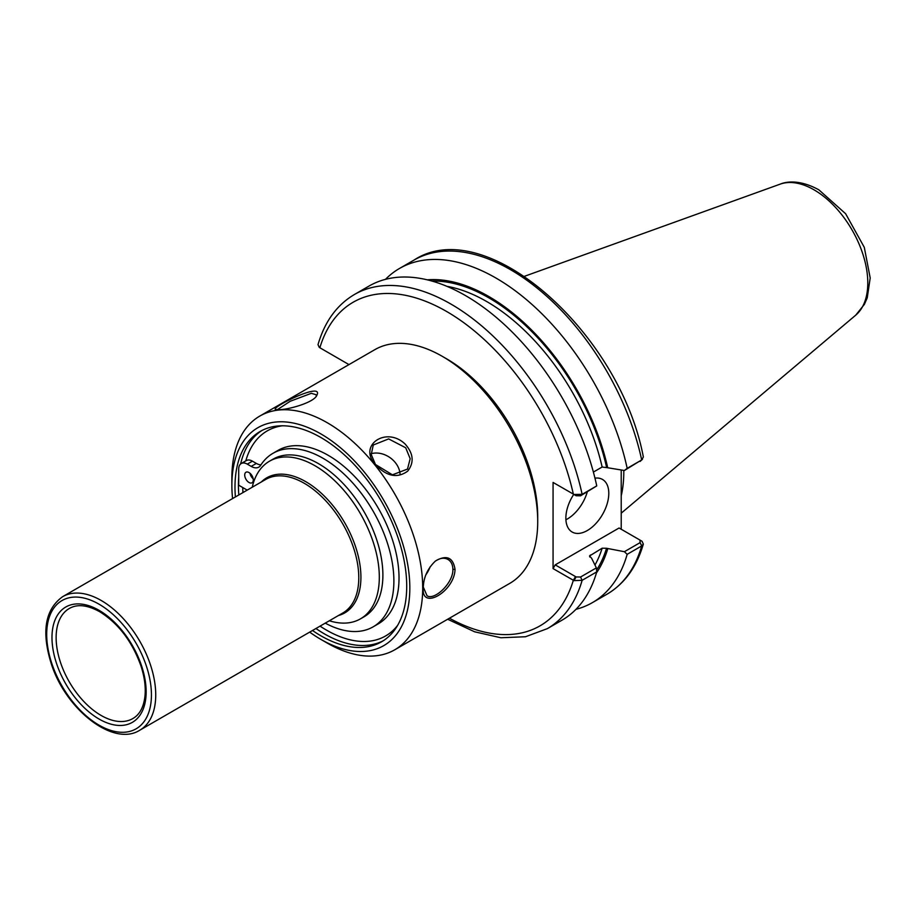 <?xml version="1.0" encoding="UTF-8"?>
<svg xmlns="http://www.w3.org/2000/svg" width="916" height="916" viewBox="0 0 916 916"><rect width="100%" height="100%" fill="white"/><g stroke="black" fill="none" stroke-linecap="round" stroke-linejoin="round"><path stroke-width="1.37" d="M573.989 494.468L576.095 495.728L580.549 495.819L596.751 485.892L582.129 494.342L573.989 494.468L553.069 482.434L553.069 568.596L573.989 580.63L582.129 580.32L596.751 571.87L596.373 567.886L580.549 577.023L576.095 576.931L573.989 580.63M348.962 364.591L319.283 347.416L318.012 344.634C324.699 321.642 336.836 304.925 354.435 294.494A192.921 111.386 -120 0 1 582.129 494.342L580.549 495.819M329.348 620.773A91.005 52.544 -120 0 0 360.469 618.85L364.03 616.8A91.005 52.544 -120 0 0 382.888 575.134A91.005 52.544 -120 0 0 343.156 483.545A91.005 52.544 -120 0 0 273.025 459.168L269.464 461.217A91.005 52.544 -120 0 0 252.244 487.22M360.469 618.85A91.005 52.544 -120 0 0 379.316 577.195A91.005 52.544 -120 0 0 339.596 485.606A91.005 52.544 -120 0 0 269.464 461.217M621.22 469.988L621.22 529.242M643.353 457.004L641.692 459.947L627.174 468.339A192.921 111.386 -120 0 0 399.468 268.48A192.921 111.386 -120 0 0 385.476 279.357M593.385 472.072L602.144 467.023L607.709 467.755A175.391 101.264 -120 0 0 427.245 279.827M607.709 467.755L624.391 470.503L642.448 459.408M627.174 468.339L624.391 470.503M575.981 609.323A192.921 111.386 -120 0 0 592.389 602.636A192.921 111.386 -120 0 0 627.174 554.317L641.692 545.936L643.33 544.104L642.07 541.322L640.044 540.119M576.095 576.931L555.211 564.874L619.067 528.005L639.963 540.062L640.112 542.627L624.391 551.707L627.174 554.317M624.391 551.707L606.529 548.272L602.144 548.215L589.526 555.943L591.61 558.245L596.373 567.886M596.453 572.901A175.391 101.264 -120 0 0 607.709 548.959M447.638 619.25L474.637 631.8L500.903 637.754L525.509 636.746L547.344 628.639L561.977 620.189A192.921 111.386 -120 0 0 596.751 571.87M596.751 485.892A192.921 111.386 -120 0 0 369.056 286.044L354.435 294.494M555.211 483.671L553.069 482.434M319.856 347.782A186.853 107.882 -120 0 1 446.596 311.474A186.853 107.882 -120 0 1 573.336 494.136L576.095 495.728M553.069 568.596L555.211 564.874M642.07 541.322L640.135 540.165M565.905 519.773A30.354 17.53 120 0 0 587.282 491.926M594.965 478.152A30.354 17.53 -60 0 1 602.499 479.446A30.354 17.53 -60 0 1 608.797 493.335A30.354 17.53 -60 0 1 595.537 523.895A30.354 17.53 -60 0 1 572.145 532.024A30.354 17.53 -60 0 1 565.859 518.124A30.354 17.53 -60 0 1 573.748 494.377M621.22 495.854A134.938 77.906 -120 0 0 623.796 471.912A134.938 77.906 -120 0 0 623.785 470.4M309.688 632.12A125.836 72.65 -120 0 0 320.852 639.379L327.287 643.101A134.938 77.906 -120 0 0 394.762 649.788A134.938 77.906 -120 0 0 422.7 588.015A134.938 77.906 -120 0 0 363.801 452.218A134.938 77.906 -120 0 0 259.823 416.059A134.938 77.906 -120 0 0 231.874 477.831L231.874 485.274A125.836 72.65 -120 0 0 232.572 498.567M394.762 649.788L509.765 583.378A134.938 77.906 -120 0 0 537.715 521.605A134.938 77.906 -120 0 0 442.302 356.347A134.938 77.906 -120 0 0 374.839 349.66L259.823 416.059M280.136 409.647C290.315 409.166 314.199 402.216 316.822 395.369C324.356 380.713 268.915 408.387 275.727 409.532L280.136 409.647M455.034 569.351C453.065 557.352 446.539 554.569 435.455 561.016C427.635 568.447 423.57 577.32 423.272 587.66C420.845 611.087 454.508 591.622 455.034 569.351L452.882 569.351C453.431 583.171 434.104 600.93 427.016 595.709L423.284 587.019M375.56 464.733C386.632 476.469 397.349 478.599 407.689 471.145C414.364 462.546 413.494 453.5 405.09 443.997C385.945 425.837 357.572 445.68 375.56 464.733L371.243 454.508L373.27 445.004L388.647 438.913L405.696 447.775M277.216 409.761L290.189 401.277L311.36 393.308L316.283 394.796L316.272 396.216M405.708 447.787L410.173 458.698L407.505 469.072L392.403 474.82L376.087 464.87M371.14 453.718A20.942 16.522 -144.9 0 1 395.3 462.58A20.942 16.522 -144.9 0 1 400.074 474.419M435.066 561.336C439.737 558.016 444.042 557.386 447.958 559.436C451.141 561.382 452.779 564.691 452.882 569.351M430.199 566.706A20.942 12.091 -60 0 1 425.906 574.756M320.852 639.379A125.836 72.65 -120 0 0 409.83 588.015A125.836 72.65 -120 0 0 320.852 433.898A125.836 72.65 -120 0 0 231.874 485.274M312.505 630.494A121.427 70.108 -120 0 0 381.56 641.807A121.427 70.108 -120 0 0 406.715 586.217A121.427 70.108 -120 0 0 353.702 464.011A121.427 70.108 -120 0 0 260.133 431.482A121.427 70.108 -120 0 0 234.988 487.072A121.427 70.108 -120 0 0 235.389 496.941M537.715 521.605L537.715 516.647A128.87 74.402 -120 0 0 446.596 358.82L442.302 356.347M249.976 473.251A6.069 3.504 -120 0 0 253.194 478.816M253.297 479.995A6.069 3.504 60 0 1 252.049 482.778A6.069 3.504 60 0 1 245.969 479.263A6.069 3.504 60 0 1 245.969 472.255A6.069 3.504 60 0 1 250.652 473.881A6.069 3.504 60 0 1 253.297 479.995M325.26 623.132A100.176 57.834 -120 0 0 373.133 626.842A100.176 57.834 -120 0 0 373.133 511.162A100.176 57.834 -120 0 0 272.945 453.328A100.176 57.834 -120 0 0 260.648 465.328A15.183 8.759 60 0 1 258.793 467.137A15.183 8.759 60 0 1 251.202 466.393L247.286 464.126A12.148 7.007 -120 0 0 241.217 463.53A12.148 7.007 -120 0 0 238.71 469.084L238.71 485.205L247.217 490.117M272.945 453.328L278.098 450.351A100.176 57.834 60 0 1 378.285 508.197A100.176 57.834 60 0 1 378.274 623.865L373.133 626.842M241.217 463.53L246.37 460.553A12.148 7.007 60 0 1 252.438 461.16L256.354 463.416A15.183 8.759 -120 0 0 260.946 464.87M134.366 717.594A63.547 36.697 60 0 1 84.902 702.618A63.547 36.697 60 0 1 56.128 637.593A63.547 36.697 60 0 1 70.898 607.652C78.639 604.045 88.234 605.407 99.695 611.716C118.542 623.498 132.339 641.692 141.075 666.298C144.43 676.787 145.77 686.405 145.072 695.164C144.018 705.893 140.446 713.369 134.366 717.594M99.065 610.319A66.582 38.438 -120 0 0 51.983 637.502A66.582 38.438 -120 0 0 99.065 719.049A66.582 38.438 -120 0 0 146.148 691.866A66.582 38.438 -120 0 0 99.065 610.319M151.438 694.923A74.07 42.766 -120 0 0 99.065 604.205A74.07 42.766 -120 0 0 46.693 634.445A74.07 42.766 -120 0 0 99.065 725.163A74.07 42.766 -120 0 0 151.438 694.923M449.435 618.208A186.853 107.882 -120 0 0 573.336 580.297L575.488 576.576M338.451 615.518A77.997 45.033 -120 0 0 360.915 577.195A77.997 45.033 -120 0 0 305.761 481.667A77.997 45.033 -120 0 0 261.335 481.965M139.77 730.224L342.802 612.999A77.104 44.518 -120 0 0 358.774 577.71A77.104 44.518 -120 0 0 304.249 483.27A77.104 44.518 -120 0 0 265.697 479.446L62.654 596.671C44.93 609.506 41.22 632.143 51.536 664.569C66.364 710.186 113.595 746.987 139.77 730.224A77.104 44.518 -120 0 0 155.731 694.923A77.104 44.518 -120 0 0 101.207 600.484A77.104 44.518 -120 0 0 62.654 596.671M640.112 461.435L641.692 459.947A192.921 111.386 -120 0 0 413.998 260.098C485.675 212.959 619.857 332.623 643.353 456.992M643.33 544.104C636.643 567.096 624.506 583.801 606.919 594.244A192.921 111.386 -120 0 0 641.692 545.936L640.112 542.627M547.344 628.639A192.921 111.386 -120 0 0 582.129 580.32L580.549 577.023M589.721 556.951A170.754 98.584 -120 0 0 590.339 555.039M594.965 565.035A170.754 98.584 -120 0 0 602.144 548.215M596.579 570.05A173.8 100.336 -120 0 0 606.529 548.272M606.529 467.068A173.8 100.336 -120 0 0 431.951 281.063M602.144 467.023A170.754 98.584 -120 0 0 446.939 286.33M867.795 282.941A76.028 43.888 -120 0 0 814.038 189.83A76.028 43.888 -120 0 0 780.146 184.15C786.684 181.357 800.344 179.639 818.87 189.841L845.64 213.749L864.292 247.331L870.2 277.972L867.234 297.849L864.395 304.352L855.773 315.127A76.028 43.888 -120 0 0 867.795 282.941M238.71 477.19A121.427 70.108 -120 0 0 238.423 485.091A121.427 70.108 -120 0 0 238.824 494.961M315.928 628.513A121.427 70.108 -120 0 0 383.254 640.765M261.873 430.531A121.427 70.108 -120 0 0 240.645 463.931M282.311 425.791A118.393 68.357 -120 0 0 245.797 460.885M242.74 487.53A118.393 68.357 -120 0 0 242.958 492.579M320.062 626.132A118.393 68.357 -120 0 0 397.578 625.433M251.202 466.393L256.354 463.416M247.286 464.126L252.438 461.16M413.998 260.098L399.468 268.48M606.919 594.244L592.389 602.636M640.261 540.245L641.498 540.944M780.146 184.15L524.57 276.266M855.773 315.127L621.22 513.189"/></g></svg>
